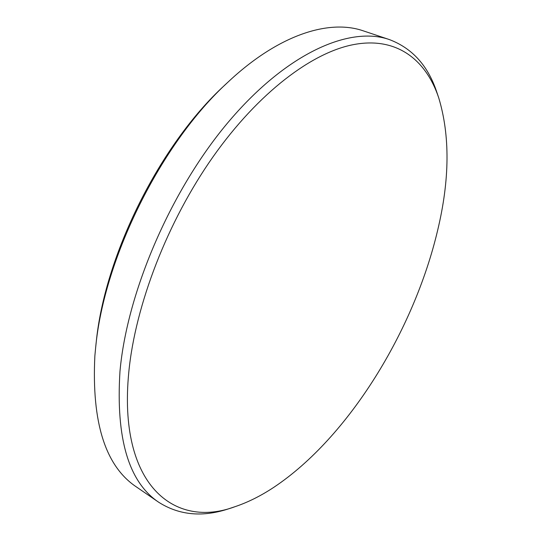 <?xml version="1.0" encoding="UTF-8"?>
<svg xmlns="http://www.w3.org/2000/svg" width="541" height="541" viewBox="0 0 541 541"><rect width="100%" height="100%" fill="white"/><g stroke="black" fill="none" stroke-linecap="round" stroke-linejoin="round"><path stroke-width="0.81" d="M128.812 371.992C117.647 485.453 174.621 529.274 235.159 506.633C248.103 502.264 261.087 495.766 274.098 487.13C348.681 437.263 414.075 330.497 437.683 230.175C449.767 179.653 450.112 135.554 438.731 97.867C426.159 60.132 397.114 36.558 354.159 44.49C312.637 52.064 258.659 92.22 213.053 156.795C167.541 221.364 135.277 305.165 128.812 371.992M235.159 506.633L230.026 508.344C203.389 517.507 179.653 515.499 158.811 502.318C128.684 482.2 115.74 438.528 119.98 371.295C127.121 291.247 171.943 187.842 230.114 119.994C288.38 51.956 350.365 26.002 389.277 39.54C412.364 48.23 428.269 65.961 437 92.748L438.731 97.867M389.277 39.54L363.356 30.878C329.232 18.962 278.581 34.482 227.754 82.347C161.34 142.939 103.987 258.098 95.649 347.613L94.871 355.809C91.564 422.474 105.367 466.153 136.278 486.846L158.811 502.318M95.649 347.613L96.109 343.319C104.264 256.082 159.893 144.373 224.61 85.302L227.754 82.347"/></g></svg>
